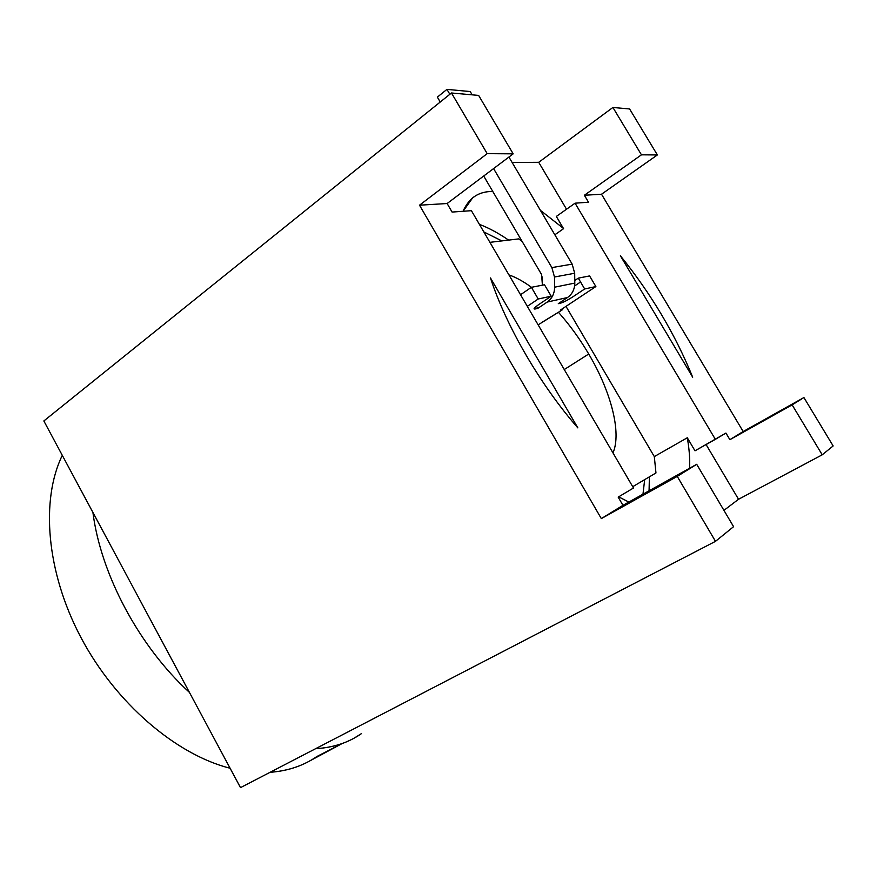 <?xml version="1.0" encoding="UTF-8"?>
<svg xmlns="http://www.w3.org/2000/svg" width="877" height="877" viewBox="0 0 877 877"><rect width="100%" height="100%" fill="white"/><g stroke="black" fill="none" stroke-linecap="round" stroke-linejoin="round"><path stroke-width="1.32" d="M538.127 324.852L560.776 310.831L562.672 309.57L560.293 310.151L595.878 286.549L584.674 288.971L573.065 296.689C567.847 300.066 563.747 302.192 560.776 303.091L558.298 303.661L567.507 297.522L547.193 302.061L537.765 308.386L535.102 309C532.898 309.285 534.246 307.717 539.147 304.297L551.205 296.196L538.226 298.991L527.318 306.347L538.226 298.991L531.385 287.316L538.226 298.991L551.205 296.196L544.485 284.762L531.385 287.316L520.532 294.738L531.385 287.316L544.485 284.762M574.61 285.968L580.552 281.988L574.61 285.968M560.293 310.151L595.878 286.549L589.585 275.926L595.878 286.549L584.674 288.971L578.283 278.141L589.585 275.926L578.283 278.141L574.775 280.497M560.776 310.831L541.372 322.692M536.483 306.205L537.765 308.386L547.193 302.061C552.039 298.575 554.516 293.62 554.626 287.185L554.483 277.011L551.863 267.595L554.483 277.011L574.687 273.251L574.797 283.096L554.626 287.185L574.797 283.096C574.676 289.322 572.253 294.135 567.507 297.522L547.193 302.061C552.039 298.575 554.516 293.62 554.626 287.185L554.483 277.011L574.687 273.251L572.166 264.13L551.863 267.595L493.576 168.581L551.863 267.595L572.166 264.13L508.923 157.049L572.166 264.13L574.687 273.251L574.797 283.096C574.676 289.322 572.253 294.135 567.507 297.522L558.298 303.661M470.236 91.559L472.177 94.837L470.236 91.559L446.952 89.366L449.846 94.288L446.952 89.366L437.36 97.117L446.952 89.366L470.236 91.559M542.271 276.968L542.403 285.168L541.624 274.622L483.698 176.014L541.624 274.622M440.243 102.017L437.36 97.117L440.243 102.017M564.251 369.546L588.73 354.012C579.741 338.763 569.644 324.841 558.43 312.267C569.644 324.841 579.741 338.763 588.73 354.012L564.251 369.546M531.473 287.305C523.547 281.495 516.038 277.351 508.923 274.874C516.038 277.351 523.547 281.495 531.473 287.305M612.979 452.916C621.804 432.712 610.984 391.57 588.73 354.012C610.984 391.57 621.804 432.712 612.979 452.916M489.914 242.337L518.745 238.895L522.1 241.383M655.963 472.955L654.308 456.588L687.294 437.766C689.278 448.914 690.035 459.077 689.585 468.252C690.035 459.077 689.278 448.914 687.294 437.766L695.001 450.811L715.358 439.355L575.06 203.19L715.358 439.355L725.937 433.063L729.883 439.684L792.139 404.878L803.913 397.544L743.17 431.528L803.913 397.544L792.139 404.878L729.883 439.684L743.17 431.528L601.523 194.234L584.367 195.264L641.449 154.823L612.913 107.465L538.719 162.311L612.913 107.465L641.449 154.823L657.377 154.944L601.523 194.234L657.377 154.944L629.598 108.956L612.913 107.465L629.598 108.956L657.377 154.944L641.449 154.823L584.367 195.264L588.511 202.214L575.06 203.19L588.511 202.214L584.367 195.264L601.523 194.234L743.17 431.528L729.883 439.684L725.937 433.063L695.001 450.811L687.294 437.766L654.308 456.588L565.994 306.369L654.308 456.588L655.963 472.955L632.723 486.691M471.409 210.677L452.093 212.07L471.409 210.677L633.49 488.007L618.175 497.116L622.955 505.327L601.326 518.603L419.513 205.196L447.117 203.53L452.093 212.07L447.117 203.53L513.177 153.848L447.117 203.53L419.513 205.196L601.326 518.603L677.252 476.397L715.489 541.339L240.506 787.634L43.85 420.96L451.469 92.984L487.195 153.65L419.513 205.196L487.195 153.65L451.469 92.984L43.85 420.96L240.506 787.634L715.489 541.339L677.252 476.397L696.7 464.295L733.578 526.671L715.489 541.339L733.578 526.671L696.7 464.295L677.252 476.397L601.326 518.603L622.955 505.327L696.7 464.295L622.955 505.327L618.175 497.116L633.49 488.007L471.409 210.677M575.06 203.19L556.325 216.444L575.06 203.19M577.844 427.888L490.473 277.954C506.084 325.959 540.243 384.871 577.844 427.888C540.243 384.871 506.084 325.959 490.473 277.954M620.39 255.766L692.687 377.209C675.202 334.258 651.107 293.773 620.39 255.766C651.107 293.773 675.202 334.258 692.687 377.209M554.834 234.795L563.571 228.678L556.325 216.444L563.385 228.371L540.407 210.348L563.385 228.371M478.634 95.418L451.469 92.984L478.634 95.418L513.177 153.848L487.195 153.65L513.177 153.848L478.634 95.418M538.719 162.311L512.113 162.453L538.719 162.311L566.531 209.219L538.719 162.311M803.913 397.544L833.15 445.954L822.22 454.812L738.544 499.276L706.095 444.573L738.544 499.276L723.942 510.359L738.544 499.276L822.22 454.812L792.139 404.878L822.22 454.812L833.15 445.954L803.913 397.544M618.658 496.831L628.82 502.061L618.658 496.831M492.797 191.493C478.864 191.241 468.954 197.84 463.067 211.28L472.648 197.862C478.173 193.488 484.882 191.361 492.797 191.493M479.401 224.359C488.774 227.921 498.509 233.172 508.594 240.101C498.509 233.172 488.774 227.921 479.401 224.359M649.397 476.825L649.068 490.791L649.397 476.825M501.863 240.912L483.83 231.934M642.984 494.179L644.672 479.62M92.918 512.442C100.778 574.292 139.026 646.349 189.443 692.424C139.026 646.349 100.778 574.292 92.918 512.442M315.632 748.684C333.326 747.632 348.618 742.6 361.488 733.589L354.012 738.215C342.764 744.387 329.971 747.873 315.632 748.684M316.849 756.533L342.205 743.51L309.164 761.258C297.621 767.561 284.587 771.245 270.072 772.308C287.996 770.949 303.595 765.687 316.849 756.533M62.289 455.338C40.66 499.671 46.075 571.585 80.903 637.447C115.709 703.277 176.069 754.637 230.114 768.252C176.069 754.637 115.709 703.277 80.903 637.447C46.075 571.585 40.66 499.671 62.289 455.338"/></g></svg>
